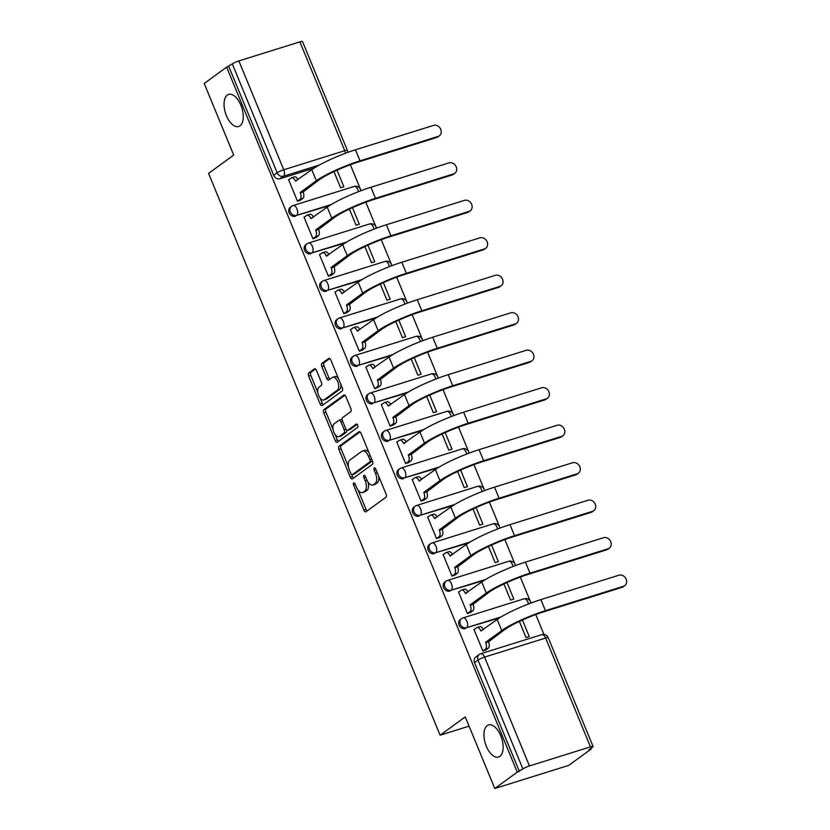 <?xml version="1.0" encoding="UTF-8"?>
<svg xmlns="http://www.w3.org/2000/svg" width="830" height="830" viewBox="0 0 830 830"><rect width="100%" height="100%" fill="white"/><g stroke="black" fill="none" stroke-linecap="round" stroke-linejoin="round"><path stroke-width="1.25" d="M353.684 482.925A1.805 0.923 -107.4 0 0 353.59 485.135L363.924 510.201A2.583 1.318 -107.4 0 0 365.791 511.851A2.583 1.318 -107.4 0 0 365.999 511.747L385.929 497.243A2.583 1.318 -107.4 0 0 386.064 494.078L375.741 469.012A1.805 0.923 -107.4 0 0 374.423 467.861A1.805 0.923 -107.4 0 0 374.278 467.933A1.805 0.923 -107.4 0 0 374.185 470.143L375.523 473.391A8.248 4.212 -107.4 0 1 375.087 483.517L373.427 484.72A8.248 4.212 -107.4 0 1 372.784 485.052A8.248 4.212 -107.4 0 1 366.777 479.75L365.439 476.513A1.805 0.923 -107.4 0 0 364.121 475.351A1.805 0.923 -107.4 0 0 363.986 475.424A1.805 0.923 -107.4 0 0 363.893 477.644L365.221 480.881A8.248 4.212 -107.4 0 1 364.795 491.007L363.135 492.221A8.248 4.212 -107.4 0 1 362.482 492.553A8.248 4.212 -107.4 0 1 356.475 487.252L355.136 484.004A1.805 0.923 -107.4 0 0 353.829 482.853A1.805 0.923 -107.4 0 0 353.684 482.925M239.995 125.849A16.818 8.58 -107.4 0 0 241.385 106.541A16.818 8.58 -107.4 0 0 228.634 94.423A16.818 8.58 -107.4 0 0 227.316 95.087A16.818 8.58 -107.4 0 0 225.916 114.395A16.818 8.58 -107.4 0 0 238.667 126.513A16.818 8.58 -107.4 0 0 239.995 125.849M499.868 756.369A16.818 8.58 -107.4 0 0 501.268 737.071A16.818 8.58 -107.4 0 0 488.517 724.943A16.818 8.58 -107.4 0 0 487.2 725.607A16.818 8.58 -107.4 0 0 485.799 744.915A16.818 8.58 -107.4 0 0 498.55 757.043A16.818 8.58 -107.4 0 0 499.868 756.369M316.458 370.429A2.583 1.318 -107.4 0 0 314.58 368.769A2.583 1.318 -107.4 0 0 314.383 368.873L308.791 372.95A2.583 1.318 -107.4 0 0 308.656 376.115L320.121 403.94A2.583 1.318 -107.4 0 0 321.999 405.6A2.583 1.318 -107.4 0 0 322.206 405.497L342.136 390.982A2.583 1.318 -107.4 0 0 342.271 387.818L330.796 359.992A2.583 1.318 -107.4 0 0 328.919 358.332A2.583 1.318 -107.4 0 0 328.721 358.436L321.967 363.353A2.583 1.318 -107.4 0 0 321.833 366.518L326.74 378.428A2.583 1.318 -107.4 0 0 328.618 380.088A2.583 1.318 -107.4 0 0 328.815 379.984L332.166 377.546A6.899 3.517 -107.4 0 1 332.716 377.266A6.899 3.517 -107.4 0 1 337.945 382.246A6.899 3.517 -107.4 0 1 337.374 390.162L324.25 399.718A6.899 3.517 -107.4 0 1 323.71 399.987A6.899 3.517 -107.4 0 1 318.471 395.018A6.899 3.517 -107.4 0 1 319.052 387.091L321.231 385.504A2.583 1.318 -107.4 0 0 321.366 382.339L316.458 370.429M529.457 765.945L590.472 746.876A5.25 0.768 157.6 0 1 593.077 746.512A5.25 0.768 157.6 0 1 592.527 747.166L589.03 749.708L591.188 749.034L568.737 765.385L494.784 788.5L465.267 716.892L440.108 735.204L208.558 173.408L233.718 155.096L204.201 83.488L226.652 67.147L517.235 772.159L522.89 768.943L478.018 660.089A5.25 4.451 -126.1 0 1 479.242 654.486L475.746 657.038A5.25 4.451 -126.1 0 0 474.521 662.63L478.018 660.089A5.25 0.768 157.6 0 1 484.585 657.101L529.457 765.945A5.25 0.768 157.6 0 0 522.89 768.943M494.784 788.5L517.235 772.159M339.024 446.301A2.583 1.318 -107.4 0 0 338.889 449.466L350.353 477.292A2.583 1.318 -107.4 0 0 352.231 478.952A2.583 1.318 -107.4 0 0 352.439 478.848L372.369 464.333A2.583 1.318 -107.4 0 0 372.504 461.169L361.029 433.343A2.583 1.318 -107.4 0 0 359.162 431.683A2.583 1.318 -107.4 0 0 358.954 431.787L339.024 446.301L341.182 445.627A2.583 1.318 -107.4 0 0 341.047 448.791L348.455 466.771M335.237 440.616L323.773 412.79A2.583 1.318 -107.4 0 1 323.908 409.626L343.838 395.111A2.583 1.318 -107.4 0 1 344.035 395.007A2.583 1.318 -107.4 0 1 345.913 396.667L350.831 408.578A2.583 1.318 -107.4 0 1 350.696 411.742L342.603 417.625A2.583 1.318 -107.4 0 0 342.468 420.789L345.726 428.695A2.583 1.318 -107.4 0 0 347.604 430.345A2.583 1.318 -107.4 0 0 347.812 430.241L356.226 424.12A1.805 0.923 -107.4 0 1 356.371 424.047A1.805 0.923 -107.4 0 1 357.73 425.344A1.805 0.923 -107.4 0 1 357.585 427.419L337.322 442.172A2.583 1.318 -107.4 0 1 337.115 442.276A2.583 1.318 -107.4 0 1 335.237 440.616L337.395 439.942L335.206 434.619M314.103 168.106L279.959 178.782L283.455 176.24A5.25 4.451 -126.1 0 1 277.168 172.775L232.307 63.931A5.25 0.768 -22.4 0 1 238.874 60.932L299.889 41.863A5.25 0.768 -22.4 0 1 302.494 41.5L347.355 150.355A5.25 0.768 -22.4 0 0 344.751 150.707L299.889 41.863M591.188 749.034L590.908 748.349M543.961 634.442L535.755 614.553M531.003 603.026L520.306 577.068M515.555 565.541L504.858 539.583M500.106 528.056L489.41 502.098M484.658 490.572L473.961 464.613M469.209 453.087L458.513 427.128M453.761 415.602L443.054 389.644M438.302 378.117L427.606 352.159M422.854 340.622L412.157 314.674M407.406 303.137L396.709 277.189M391.957 265.652L381.261 239.704M376.509 228.167L365.802 202.209M361.05 190.682L350.353 164.724M226.652 67.147L232.307 63.931M474.573 629.254L473.982 629.441L482.904 651.062L486.058 649.859M459.125 591.769L458.534 591.956L467.446 613.577L470.61 612.374M503.914 583.947L510.575 600.1L513.812 599.084L506.985 582.525M443.677 554.284L443.085 554.471L451.997 576.093L455.151 574.889M488.465 546.462L495.126 562.615L498.353 561.599L491.536 545.04M428.228 516.8L427.637 516.976L436.549 538.608L439.703 537.404M473.017 508.977L479.667 525.131L482.904 524.114L476.078 507.555M412.78 479.315L412.188 479.491L421.101 501.123L424.255 499.919M457.569 471.492L464.219 487.635L467.456 486.629L460.629 470.071M397.321 441.83L396.73 442.006L405.652 463.638L408.806 462.435M442.11 433.997L448.771 450.151L452.008 449.144L445.181 432.586M381.873 404.345L381.281 404.521L390.193 426.153L393.358 424.95M426.662 396.512L433.322 412.666L436.559 411.659L429.733 395.101M366.424 366.86L365.833 367.036L374.745 388.668L377.899 387.465M411.213 359.027L417.874 375.181L421.101 374.174L414.284 357.616M350.976 329.365L350.385 329.552L359.297 351.183L362.451 349.98M395.765 321.542L402.426 337.696L405.652 336.69L398.825 320.131M335.528 291.88L334.936 292.067L343.848 313.699L347.002 312.495M380.316 284.057L386.967 300.211L390.204 299.205L383.377 282.646M320.079 254.395L319.477 254.582L328.4 276.214L331.554 275.01M364.858 246.572L371.518 262.726L374.755 261.72L367.929 245.161M304.62 216.91L304.029 217.097L312.941 238.729L316.106 237.525M349.409 209.087L356.07 225.241L359.307 224.235L352.48 207.676M289.172 179.425L288.581 179.612L297.493 201.244L300.647 200.04M333.961 171.603L340.622 187.756L343.848 186.75L337.032 170.192M329.552 205.591L296.652 215.364A5.25 4.451 -126.1 0 1 290.676 212.563A5.25 4.451 -126.1 0 1 291.579 206.307L290.344 207.21A5.25 4.451 53.9 0 0 289.442 213.466A5.25 4.451 53.9 0 0 295.418 216.267M345 243.076L312.101 252.849A5.25 4.451 -126.1 0 1 306.125 250.048A5.25 4.451 -126.1 0 1 307.027 243.792L305.793 244.694A5.25 4.451 53.9 0 0 304.89 250.951A5.25 4.451 53.9 0 0 310.866 253.752M360.459 280.561L327.56 290.334A5.25 4.451 -126.1 0 1 321.584 287.533A5.25 4.451 -126.1 0 1 322.486 281.277L321.241 282.179A5.25 4.451 53.9 0 0 320.339 288.435A5.25 4.451 53.9 0 0 326.315 291.237M375.907 318.046L343.008 327.819A5.25 4.451 -126.1 0 1 337.032 325.018A5.25 4.451 -126.1 0 1 337.935 318.762L336.69 319.664A5.25 4.451 53.9 0 0 335.787 325.92A5.25 4.451 53.9 0 0 341.763 328.721M391.355 355.531L358.456 365.304A5.25 4.451 -126.1 0 1 352.48 362.502A5.25 4.451 -126.1 0 1 353.383 356.246L352.138 357.149A5.25 4.451 53.9 0 0 351.235 363.405A5.25 4.451 53.9 0 0 357.211 366.206M406.804 393.015L373.905 402.789A5.25 4.451 -126.1 0 1 367.929 399.987A5.25 4.451 -126.1 0 1 368.831 393.731L367.597 394.644A5.25 4.451 53.9 0 0 366.694 400.89A5.25 4.451 53.9 0 0 372.67 403.691M422.252 430.511L389.353 440.274A5.25 4.451 -126.1 0 1 383.377 437.472A5.25 4.451 -126.1 0 1 384.28 431.216L383.045 432.129A5.25 4.451 53.9 0 0 382.142 438.375A5.25 4.451 53.9 0 0 388.118 441.176M437.701 467.996L404.812 477.758A5.25 4.451 -126.1 0 1 398.836 474.957A5.25 4.451 -126.1 0 1 399.738 468.711L398.493 469.614A5.25 4.451 53.9 0 0 397.591 475.86A5.25 4.451 53.9 0 0 403.567 478.661M453.159 505.48L420.26 515.243A5.25 4.451 -126.1 0 1 414.284 512.442A5.25 4.451 -126.1 0 1 415.187 506.196L413.942 507.099A5.25 4.451 53.9 0 0 413.039 513.345A5.25 4.451 53.9 0 0 419.015 516.146M468.608 542.965L435.709 552.728A5.25 4.451 -126.1 0 1 429.733 549.927A5.25 4.451 -126.1 0 1 430.635 543.681L429.39 544.584A5.25 4.451 53.9 0 0 428.488 550.83A5.25 4.451 53.9 0 0 434.464 553.631M484.056 580.45L451.157 590.213A5.25 4.451 -126.1 0 1 445.181 587.412A5.25 4.451 -126.1 0 1 446.084 581.166L444.839 582.069A5.25 4.451 53.9 0 0 443.946 588.314A5.25 4.451 53.9 0 0 449.912 591.116M499.504 617.935L466.605 627.698A5.25 4.451 -126.1 0 1 460.629 624.897A5.25 4.451 -126.1 0 1 461.532 618.651L460.297 619.553A5.25 4.451 53.9 0 0 459.395 625.799A5.25 4.451 53.9 0 0 465.371 628.601M440.108 735.204L469.085 726.146M519.362 621.431L526.023 637.585L529.26 636.568L522.433 620.01M228.8 66.473L273.672 175.327A5.25 4.451 53.9 0 0 279.959 178.782M519.393 771.485L474.521 662.63M362.482 492.553L364.64 491.879A8.248 4.212 -107.4 0 0 365.283 491.547L363.135 492.221M368.043 482.168A8.248 4.212 -107.4 0 1 366.953 490.333L365.283 491.547M372.784 485.052L374.942 484.378A8.248 4.212 -107.4 0 0 375.585 484.046L373.427 484.72M378.656 476.088A8.248 4.212 -107.4 0 1 377.245 482.842L375.585 484.046M358.093 490.157L366.072 509.527A2.583 1.318 -107.4 0 0 367.088 510.958M360.023 431.911L341.182 445.627M351.713 474.677L352.511 476.617A2.583 1.318 -107.4 0 0 353.528 478.049M350.841 473.567A1.805 0.923 -107.4 0 0 352.148 474.729A1.805 0.923 -107.4 0 0 352.294 474.656L369.786 461.926A1.805 0.923 -107.4 0 0 369.889 459.706L368.479 456.282A8.248 4.212 -107.4 0 0 362.471 450.991A8.248 4.212 -107.4 0 0 361.818 451.323L349.866 460.028A8.248 4.212 -107.4 0 0 349.43 470.154L350.841 473.567M354.151 474.075A1.805 0.923 -107.4 0 0 354.306 474.055A1.805 0.923 -107.4 0 0 354.452 473.982L352.294 474.656M372.276 460.608A1.805 0.923 -107.4 0 1 371.944 461.252L354.452 473.982M369.018 452.703A8.248 4.212 -107.4 0 0 364.629 450.317L362.471 450.991M333.048 429.39L325.931 412.116L323.773 412.79M344.907 395.236L326.065 408.951A2.583 1.318 -107.4 0 0 325.931 412.116M349.534 429.701A2.583 1.318 -107.4 0 0 349.762 429.67A2.583 1.318 -107.4 0 0 349.97 429.567L357.139 424.348M334.22 423.736A6.899 3.517 -107.4 0 0 333.65 431.652A6.899 3.517 -107.4 0 0 338.879 436.622A6.899 3.517 -107.4 0 0 339.418 436.352L344.045 432.98A2.583 1.318 -107.4 0 0 344.18 429.815L340.923 421.92A2.583 1.318 -107.4 0 0 339.045 420.26A2.583 1.318 -107.4 0 0 338.848 420.364L334.22 423.736M338.879 436.622L341.037 435.947A6.899 3.517 -107.4 0 0 341.576 435.677L339.418 436.352M346.598 430.013A2.583 1.318 -107.4 0 1 346.203 432.306L341.576 435.677M342.209 419.928A2.583 1.318 -107.4 0 0 341.203 419.586A2.583 1.318 -107.4 0 0 340.995 419.69M337.395 439.942A2.583 1.318 -107.4 0 0 338.412 441.373M323.71 399.987L325.858 399.313A6.899 3.517 -107.4 0 0 326.408 399.043L324.25 399.718M340.746 384.114A6.899 3.517 -107.4 0 1 339.522 389.488L326.408 399.043M338.391 378.397A6.899 3.517 -107.4 0 0 334.864 376.592L332.716 377.266M329.79 358.56L324.125 362.679A2.583 1.318 -107.4 0 0 323.99 365.843L328.898 377.754A2.583 1.318 -107.4 0 0 329.904 379.186M320.183 398.182L322.279 403.266A2.583 1.318 -107.4 0 0 323.295 404.698M315.442 368.997L310.949 372.276A2.583 1.318 -107.4 0 0 310.814 375.44L317.828 392.466M623.486 586.271A6.038 5.125 53.9 0 0 624.762 585.627A6.038 5.125 53.9 0 0 625.799 578.437A6.038 5.125 53.9 0 0 618.931 575.211L540.88 599.613L545.435 610.673L623.486 586.271L622.023 587.339L543.961 611.741A31.53 4.617 157.6 0 0 504.557 629.679L488.517 641.829A5.25 2.687 72.6 0 1 488.237 648.272L485.54 650.232M624.762 585.627L623.299 586.696A6.038 5.125 -126.1 0 1 622.023 587.339M488.362 641.466L485.56 642.337L501.745 630.561A34.943 5.115 -22.4 0 1 545.435 610.673M482.873 651.011L485.436 649.153A5.25 2.687 -107.4 0 0 485.706 642.7L485.56 642.337M540.88 599.613A34.943 5.115 -22.4 0 0 497.191 619.502L480.861 630.925A5.25 2.687 -107.4 0 0 477.032 627.553L479.833 626.681A5.25 2.687 72.6 0 1 483.423 629.524M477.032 627.553A5.25 2.687 -107.4 0 0 476.617 627.76L474.065 629.628M608.037 548.786A6.038 5.125 53.9 0 0 609.313 548.142A6.038 5.125 53.9 0 0 610.351 540.952A6.038 5.125 53.9 0 0 603.483 537.726L525.421 562.128L529.986 573.188L608.037 548.786L606.564 549.854L528.513 574.256A31.53 4.617 157.6 0 0 489.098 592.195L473.059 604.344A5.25 2.687 72.6 0 1 472.789 610.787L470.091 612.748M609.313 548.142L607.851 549.211A6.038 5.125 -126.1 0 1 606.564 549.854M472.913 603.981L470.112 604.852L486.297 593.077A34.943 5.115 -22.4 0 1 529.986 573.188M467.425 613.526L469.988 611.668A5.25 2.687 -107.4 0 0 470.257 605.215L470.112 604.852M525.421 562.128A34.943 5.115 -22.4 0 0 481.742 582.017L465.402 593.44A5.25 2.687 -107.4 0 0 461.584 590.068L464.385 589.196A5.25 2.687 72.6 0 1 467.975 592.039M461.584 590.068A5.25 2.687 -107.4 0 0 461.169 590.275L458.617 592.143M592.589 511.301A6.038 5.125 53.9 0 0 593.865 510.658A6.038 5.125 53.9 0 0 594.903 503.468A6.038 5.125 53.9 0 0 588.024 500.241L509.973 524.643L514.527 535.703L592.589 511.301L591.116 512.369L513.065 536.771A31.53 4.617 157.6 0 0 473.65 554.71L457.61 566.859A5.25 2.687 72.6 0 1 457.34 573.302L454.643 575.263M593.865 510.658L592.392 511.726A6.038 5.125 -126.1 0 1 591.116 512.369M457.465 566.496L454.664 567.367L470.849 555.592A34.943 5.115 -22.4 0 1 514.527 535.703M451.977 576.041L454.529 574.184A5.25 2.687 -107.4 0 0 454.809 567.73L454.664 567.367M509.973 524.643A34.943 5.115 -22.4 0 0 466.294 544.532L449.953 555.955A5.25 2.687 -107.4 0 0 446.135 552.583L448.937 551.711A5.25 2.687 72.6 0 1 452.526 554.554M446.135 552.583A5.25 2.687 -107.4 0 0 445.72 552.79L443.158 554.658M577.13 473.816A6.038 5.125 53.9 0 0 578.417 473.173A6.038 5.125 53.9 0 0 579.454 465.983A6.038 5.125 53.9 0 0 572.576 462.756L494.524 487.158L499.079 498.218L577.13 473.816L575.667 474.885L497.616 499.287A31.53 4.617 157.6 0 0 458.202 517.225L442.162 529.374A5.25 2.687 72.6 0 1 441.882 535.817L439.195 537.778M578.417 473.173L576.943 474.241A6.038 5.125 -126.1 0 1 575.667 474.885M442.017 529.011L439.215 529.882L455.4 518.107A34.943 5.115 -22.4 0 1 499.079 498.218M436.528 538.556L439.08 536.699A5.25 2.687 -107.4 0 0 439.361 530.245L439.215 529.882M494.524 487.158A34.943 5.115 -22.4 0 0 450.846 507.047L434.505 518.47A5.25 2.687 -107.4 0 0 430.687 515.098L433.488 514.226A5.25 2.687 72.6 0 1 437.078 517.069M430.687 515.098A5.25 2.687 -107.4 0 0 430.272 515.306L427.709 517.173M561.682 436.331A6.038 5.125 53.9 0 0 562.958 435.688A6.038 5.125 53.9 0 0 563.995 428.498A6.038 5.125 53.9 0 0 557.127 425.271L479.076 449.673L483.631 460.733L561.682 436.331L560.219 437.4L482.168 461.802A31.53 4.617 157.6 0 0 442.753 479.74L426.713 491.889A5.25 2.687 72.6 0 1 426.433 498.332L423.736 500.293M562.958 435.688L561.495 436.756A6.038 5.125 -126.1 0 1 560.219 437.4M426.568 491.526L423.757 492.398L439.952 480.612A34.943 5.115 -22.4 0 1 483.631 460.733M421.08 501.071L423.632 499.214A5.25 2.687 -107.4 0 0 423.912 492.761L423.757 492.398M479.076 449.673A34.943 5.115 -22.4 0 0 435.397 469.562L419.057 480.985A5.25 2.687 -107.4 0 0 415.228 477.613L418.03 476.742A5.25 2.687 72.6 0 1 421.619 479.584M415.228 477.613A5.25 2.687 -107.4 0 0 414.824 477.821L412.261 479.688M546.233 398.846A6.038 5.125 53.9 0 0 547.51 398.203A6.038 5.125 53.9 0 0 548.547 391.013A6.038 5.125 53.9 0 0 541.679 387.786L463.628 412.188L468.182 423.248L546.233 398.846L544.771 399.915L466.709 424.317A31.53 4.617 157.6 0 0 427.305 442.255L411.265 454.404A5.25 2.687 72.6 0 1 410.985 460.847L408.287 462.808M547.51 398.203L546.047 399.272A6.038 5.125 -126.1 0 1 544.771 399.915M411.109 454.041L408.308 454.913L424.504 443.127A34.943 5.115 -22.4 0 1 468.182 423.248M405.631 463.586L408.184 461.729A5.25 2.687 -107.4 0 0 408.453 455.276L408.308 454.913M463.628 412.188A34.943 5.115 -22.4 0 0 419.939 432.077L403.608 443.5A5.25 2.687 -107.4 0 0 399.78 440.128L402.581 439.257A5.25 2.687 72.6 0 1 406.171 442.1M399.78 440.128A5.25 2.687 -107.4 0 0 399.365 440.336L396.813 442.203M530.785 361.361A6.038 5.125 53.9 0 0 532.061 360.718A6.038 5.125 53.9 0 0 533.099 353.528A6.038 5.125 53.9 0 0 526.23 350.302L448.169 374.704L452.734 385.763L530.785 361.361L529.312 362.43L451.261 386.822A31.53 4.617 157.6 0 0 411.846 404.77L395.806 416.919A5.25 2.687 72.6 0 1 395.537 423.362L392.839 425.323M532.061 360.718L530.598 361.787A6.038 5.125 -126.1 0 1 529.312 362.43M395.661 416.556L392.86 417.428L409.045 405.642A34.943 5.115 -22.4 0 1 452.734 385.763M390.173 426.101L392.735 424.244A5.25 2.687 -107.4 0 0 393.005 417.791L392.86 417.428M448.169 374.704A34.943 5.115 -22.4 0 0 404.49 394.592L388.16 406.015A5.25 2.687 -107.4 0 0 384.332 402.643L387.133 401.772A5.25 2.687 72.6 0 1 390.723 404.615M384.332 402.643A5.25 2.687 -107.4 0 0 383.917 402.851L381.364 404.718M515.337 323.876A6.038 5.125 53.9 0 0 516.613 323.233A6.038 5.125 53.9 0 0 517.65 316.043A6.038 5.125 53.9 0 0 510.782 312.817L432.721 337.219L437.275 348.278L515.337 323.876L513.863 324.945L435.812 349.337A31.53 4.617 157.6 0 0 396.398 367.285L380.358 379.424A5.25 2.687 72.6 0 1 380.088 385.877L377.391 387.838M516.613 323.233L515.15 324.302A6.038 5.125 -126.1 0 1 513.863 324.945M380.213 379.071L377.411 379.943L393.596 368.157A34.943 5.115 -22.4 0 1 437.275 348.278M374.724 388.616L377.287 386.749A5.25 2.687 -107.4 0 0 377.557 380.306L377.411 379.943M432.721 337.219A34.943 5.115 -22.4 0 0 389.042 357.108L372.701 368.53A5.25 2.687 -107.4 0 0 368.883 365.159L371.684 364.287A5.25 2.687 72.6 0 1 375.274 367.13M368.883 365.159A5.25 2.687 -107.4 0 0 368.468 365.366L365.916 367.233M499.878 286.392A6.038 5.125 53.9 0 0 501.164 285.748A6.038 5.125 53.9 0 0 502.202 278.558A6.038 5.125 53.9 0 0 495.323 275.332L417.272 299.734L421.827 310.783L499.878 286.392L498.415 287.45L420.364 311.852A31.53 4.617 157.6 0 0 380.949 329.8L364.91 341.939A5.25 2.687 72.6 0 1 364.64 348.393L361.942 350.353M501.164 285.748L499.691 286.817A6.038 5.125 -126.1 0 1 498.415 287.45M364.764 341.587L361.963 342.458L378.148 330.672A34.943 5.115 -22.4 0 1 421.827 310.783M359.276 351.132L361.828 349.264A5.25 2.687 -107.4 0 0 362.108 342.821L361.963 342.458M417.272 299.734A34.943 5.115 -22.4 0 0 373.593 319.623L357.253 331.046A5.25 2.687 -107.4 0 0 353.435 327.674L356.236 326.802A5.25 2.687 72.6 0 1 359.826 329.645M353.435 327.674A5.25 2.687 -107.4 0 0 353.02 327.881L350.457 329.749M484.43 248.907A6.038 5.125 53.9 0 0 485.706 248.263A6.038 5.125 53.9 0 0 486.754 241.074A6.038 5.125 53.9 0 0 479.875 237.847L401.824 262.249L406.378 273.298L484.43 248.907L482.967 249.965L404.916 274.367A31.53 4.617 157.6 0 0 365.501 292.316L349.461 304.454A5.25 2.687 72.6 0 1 349.181 310.908L346.494 312.869M485.706 248.263L484.243 249.332A6.038 5.125 -126.1 0 1 482.967 249.965M349.316 304.102L346.504 304.973L362.7 293.187A34.943 5.115 -22.4 0 1 406.378 273.298M343.827 313.647L346.38 311.779A5.25 2.687 -107.4 0 0 346.66 305.336L346.504 304.973M401.824 262.249A34.943 5.115 -22.4 0 0 358.145 282.138L341.804 293.561A5.25 2.687 -107.4 0 0 337.976 290.189L340.788 289.307A5.25 2.687 72.6 0 1 344.377 292.16M337.976 290.189A5.25 2.687 -107.4 0 0 337.571 290.396L335.009 292.253M468.981 211.411A6.038 5.125 53.9 0 0 470.257 210.779A6.038 5.125 53.9 0 0 471.295 203.589A6.038 5.125 53.9 0 0 464.427 200.362L386.375 224.764L390.93 235.813L468.981 211.411L467.518 212.48L389.457 236.882A31.53 4.617 157.6 0 0 350.053 254.831L334.013 266.97A5.25 2.687 72.6 0 1 333.733 273.423L331.035 275.384M470.257 210.779L468.794 211.847A6.038 5.125 -126.1 0 1 467.518 212.48M333.857 266.617L331.056 267.488L347.251 255.702A34.943 5.115 -22.4 0 1 390.93 235.813M328.379 276.162L330.931 274.294A5.25 2.687 -107.4 0 0 331.212 267.851L331.056 267.488M386.375 224.764A34.943 5.115 -22.4 0 0 342.686 244.653L326.356 256.076A5.25 2.687 -107.4 0 0 322.528 252.704L325.329 251.822A5.25 2.687 72.6 0 1 328.919 254.675M322.528 252.704A5.25 2.687 -107.4 0 0 322.113 252.911L319.56 254.769M453.533 173.927A6.038 5.125 53.9 0 0 454.809 173.294A6.038 5.125 53.9 0 0 455.846 166.104A6.038 5.125 53.9 0 0 448.978 162.877L370.927 187.279L375.482 198.329L453.533 173.927L452.07 174.995L374.008 199.397A31.53 4.617 157.6 0 0 334.604 217.346L318.564 229.485A5.25 2.687 72.6 0 1 318.284 235.938L315.587 237.899M454.809 173.294L453.346 174.362A6.038 5.125 -126.1 0 1 452.07 174.995M318.409 229.132L315.608 230.003L331.793 218.217A34.943 5.115 -22.4 0 1 375.482 198.329M312.92 238.677L315.483 236.809A5.25 2.687 -107.4 0 0 315.753 230.367L315.608 230.003M370.927 187.279A34.943 5.115 -22.4 0 0 327.238 207.168L310.908 218.591A5.25 2.687 -107.4 0 0 307.079 215.219L309.881 214.337A5.25 2.687 72.6 0 1 313.47 217.19M307.079 215.219A5.25 2.687 -107.4 0 0 306.664 215.427L304.112 217.284M438.084 136.442A6.038 5.125 53.9 0 0 439.361 135.809A6.038 5.125 53.9 0 0 440.398 128.619A6.038 5.125 53.9 0 0 433.53 125.392L355.468 149.794L360.023 160.844L438.084 136.442L436.611 137.51L358.56 161.912A31.53 4.617 157.6 0 0 319.145 179.861L303.106 192A5.25 2.687 72.6 0 1 302.836 198.453L300.138 200.414M439.361 135.809L437.898 136.877A6.038 5.125 -126.1 0 1 436.611 137.51M302.96 191.647L300.159 192.519L316.344 180.733A34.943 5.115 -22.4 0 1 360.023 160.844M297.472 201.192L300.035 199.325A5.25 2.687 -107.4 0 0 300.304 192.882L300.159 192.519M355.468 149.794A34.943 5.115 -22.4 0 0 311.79 169.683L295.449 181.106A5.25 2.687 -107.4 0 0 291.631 177.734L294.432 176.852A5.25 2.687 72.6 0 1 298.022 179.705M291.631 177.734A5.25 2.687 -107.4 0 0 291.216 177.942L288.664 179.799M355.375 484.575L353.59 485.135M375.969 469.583L374.185 470.143M365.677 477.084L363.893 477.644M319.363 165.014L283.455 176.24A5.25 2.687 72.6 0 0 283.736 169.787L344.751 150.707A5.25 2.687 72.6 0 1 345.436 153.26M238.874 60.932L283.736 169.787A5.25 0.768 157.6 0 0 277.168 172.775L273.672 175.327M590.472 746.876L545.611 638.021L484.585 657.101A5.25 2.687 -107.4 0 0 480.767 653.718A5.25 5.25 0 0 0 479.242 654.486M331.222 204.554L296.652 215.364A5.25 2.687 72.6 0 0 296.933 208.911A5.25 2.687 72.6 0 0 293.104 205.539A5.25 5.25 0 0 0 291.579 206.307M346.67 242.038L312.101 252.849A5.25 2.687 72.6 0 0 312.381 246.396A5.25 2.687 72.6 0 0 308.553 243.024A5.25 5.25 0 0 0 307.027 243.792M362.119 279.523L327.56 290.334A5.25 2.687 72.6 0 0 327.829 283.881A5.25 2.687 72.6 0 0 324.011 280.509A5.25 5.25 0 0 0 322.486 281.277M377.577 317.008L343.008 327.819A5.25 2.687 72.6 0 0 343.278 321.376A5.25 2.687 72.6 0 0 339.46 317.994A5.25 5.25 0 0 0 337.935 318.762M393.026 354.493L358.456 365.304A5.25 2.687 72.6 0 0 358.736 358.861A5.25 2.687 72.6 0 0 354.908 355.479A5.25 5.25 0 0 0 353.383 356.246M408.474 391.978L373.905 402.789A5.25 2.687 72.6 0 0 374.185 396.346A5.25 2.687 72.6 0 0 370.356 392.974A5.25 5.25 0 0 0 368.831 393.731M423.923 429.473L389.353 440.274A5.25 2.687 72.6 0 0 389.633 433.831A5.25 2.687 72.6 0 0 385.805 430.459A5.25 5.25 0 0 0 384.28 431.216M439.371 466.958L404.812 477.758A5.25 2.687 72.6 0 0 405.082 471.315A5.25 2.687 72.6 0 0 401.253 467.944A5.25 5.25 0 0 0 399.738 468.711M454.83 504.443L420.26 515.243A5.25 2.687 72.6 0 0 420.53 508.8A5.25 2.687 72.6 0 0 416.712 505.429A5.25 5.25 0 0 0 415.187 506.196M470.278 541.928L435.709 552.728A5.25 2.687 72.6 0 0 435.978 546.285A5.25 2.687 72.6 0 0 432.16 542.913A5.25 5.25 0 0 0 430.635 543.681M485.726 579.413L451.157 590.213A5.25 2.687 72.6 0 0 451.437 583.77A5.25 2.687 72.6 0 0 447.609 580.398A5.25 5.25 0 0 0 446.084 581.166M501.175 616.898L466.605 627.698A5.25 2.687 72.6 0 0 466.885 621.255A5.25 2.687 72.6 0 0 463.057 617.883A5.25 5.25 0 0 0 461.532 618.651M462.642 618.091A5.25 2.687 72.6 0 1 463.057 617.883L524.083 598.803A5.25 2.687 72.6 0 1 527.901 602.175A5.25 2.687 -107.4 0 1 528.461 603.991M447.194 580.606A5.25 2.687 72.6 0 1 447.609 580.398L508.624 561.319A5.25 2.687 72.6 0 1 512.452 564.691A5.25 2.687 -107.4 0 1 513.013 566.506M431.745 543.121A5.25 2.687 72.6 0 1 432.16 542.913L493.176 523.834A5.25 2.687 72.6 0 1 497.004 527.206A5.25 2.687 -107.4 0 1 497.564 529.021M416.297 505.636A5.25 2.687 72.6 0 1 416.712 505.429L477.727 486.349A5.25 2.687 72.6 0 1 481.556 489.721A5.25 2.687 -107.4 0 1 482.106 491.536M400.849 468.151A5.25 2.687 72.6 0 1 401.253 467.944L462.279 448.864A5.25 2.687 72.6 0 1 466.107 452.236A5.25 2.687 -107.4 0 1 466.657 454.052M385.39 430.666A5.25 2.687 72.6 0 1 385.805 430.459L446.831 411.379A5.25 2.687 72.6 0 1 450.649 414.751A5.25 2.687 -107.4 0 1 451.209 416.567M369.941 393.181A5.25 2.687 72.6 0 1 370.356 392.974L431.382 373.894A5.25 2.687 72.6 0 1 435.2 377.266A5.25 2.687 -107.4 0 1 435.76 379.082M354.493 355.697A5.25 2.687 72.6 0 1 354.908 355.479L415.923 336.409A5.25 2.687 72.6 0 1 419.752 339.781A5.25 2.687 -107.4 0 1 420.312 341.597M339.045 318.212A5.25 2.687 72.6 0 1 339.46 317.994L400.475 298.925A5.25 2.687 72.6 0 1 404.303 302.296A5.25 2.687 -107.4 0 1 404.853 304.112M323.596 280.727A5.25 2.687 72.6 0 1 324.011 280.509L385.027 261.44A5.25 2.687 72.6 0 1 388.855 264.812A5.25 2.687 -107.4 0 1 389.405 266.627M308.148 243.242A5.25 2.687 72.6 0 1 308.553 243.024L369.578 223.955A5.25 2.687 72.6 0 1 373.396 227.327A5.25 2.687 -107.4 0 1 373.957 229.142M292.689 205.757A5.25 2.687 72.6 0 1 293.104 205.539L354.13 186.47A5.25 2.687 72.6 0 1 357.948 189.842A5.25 2.687 -107.4 0 1 358.508 191.657M541.783 634.649A5.25 2.687 -107.4 0 1 545.611 638.021A5.25 0.768 -22.4 0 1 548.215 637.658A5.25 5.25 0 0 0 541.783 634.649L480.767 653.718M366.953 490.333L364.795 491.007M367.026 480.321L365.221 480.881M377.245 482.842L375.087 483.517M377.308 472.83L375.523 473.391M366.072 509.527L363.924 510.201M352.511 476.617L350.353 477.292M341.047 448.791L338.889 449.466M371.944 461.252L369.786 461.926M371.674 459.146L369.889 459.706M370.263 455.732L368.479 456.282M326.065 408.951L323.908 409.626M349.97 429.567L347.812 430.241M346.203 432.306L344.045 432.98M346.006 429.245L344.18 429.815M342.707 421.36L340.923 421.92M339.522 389.488L337.374 390.162M328.898 377.754L326.74 378.428M323.99 365.843L321.833 366.518M324.125 362.679L321.967 363.353M322.279 403.266L320.121 403.94M310.814 375.44L308.656 376.115M310.949 372.276L308.791 372.95M485.706 642.7L488.517 641.829M497.191 619.502L501.745 630.561M485.436 649.153L488.237 648.272M480.861 630.925L481.981 630.572M470.257 605.215L473.059 604.344M481.742 582.017L486.297 593.077M469.988 611.668L472.789 610.787M465.402 593.44L466.533 593.087M454.809 567.73L457.61 566.859M466.294 544.532L470.849 555.592M454.529 574.184L457.34 573.302M449.953 555.955L451.084 555.602M439.361 530.245L442.162 529.374M450.846 507.047L455.4 518.107M439.08 536.699L441.882 535.817M434.505 518.47L435.636 518.117M423.912 492.761L426.713 491.889M435.397 469.562L439.952 480.612M423.632 499.214L426.433 498.332M419.057 480.985L420.188 480.632M408.453 455.276L411.265 454.404M419.939 432.077L424.504 443.127M408.184 461.729L410.985 460.847M403.608 443.5L404.729 443.147M393.005 417.791L395.806 416.919M404.49 394.592L409.045 405.642M392.735 424.244L395.537 423.362M388.16 406.015L389.28 405.663M377.557 380.306L380.358 379.424M389.042 357.108L393.596 368.157M377.287 386.749L380.088 385.877M372.701 368.53L373.832 368.178M362.108 342.821L364.91 341.939M373.593 319.623L378.148 330.672M361.828 349.264L364.64 348.393M357.253 331.046L358.384 330.693M346.66 305.336L349.461 304.454M358.145 282.138L362.7 293.187M346.38 311.779L349.181 310.908M341.804 293.561L342.935 293.208M331.212 267.851L334.013 266.97M342.686 244.653L347.251 255.702M330.931 274.294L333.733 273.423M326.356 256.076L327.487 255.723M315.753 230.367L318.564 229.485M327.238 207.168L331.793 218.217M315.483 236.809L318.284 235.938M310.908 218.591L312.028 218.238M300.304 192.882L303.106 192M311.79 169.683L316.344 180.733M300.035 199.325L302.836 198.453M295.449 181.106L296.58 180.753M530.847 603.078A5.25 5.25 0 0 0 524.083 598.803M515.399 565.593A5.25 5.25 0 0 0 508.624 561.319M499.951 528.108A5.25 5.25 0 0 0 493.176 523.834M484.502 490.623A5.25 5.25 0 0 0 477.727 486.349M469.043 453.139A5.25 5.25 0 0 0 462.279 448.864M453.595 415.654A5.25 5.25 0 0 0 446.831 411.379M438.147 378.169A5.25 5.25 0 0 0 431.382 373.894M422.698 340.684A5.25 5.25 0 0 0 415.923 336.409M407.25 303.199A5.25 5.25 0 0 0 400.475 298.925M391.802 265.714A5.25 5.25 0 0 0 385.027 261.44M376.343 228.229A5.25 5.25 0 0 0 369.578 223.955M360.894 190.744A5.25 5.25 0 0 0 354.13 186.47M347.749 152.409A5.25 5.25 0 0 0 347.355 150.355M593.077 746.512L548.215 637.658M354.306 474.055L352.148 474.729M349.762 429.67L347.604 430.345M341.203 419.586L339.045 420.26"/></g></svg>
